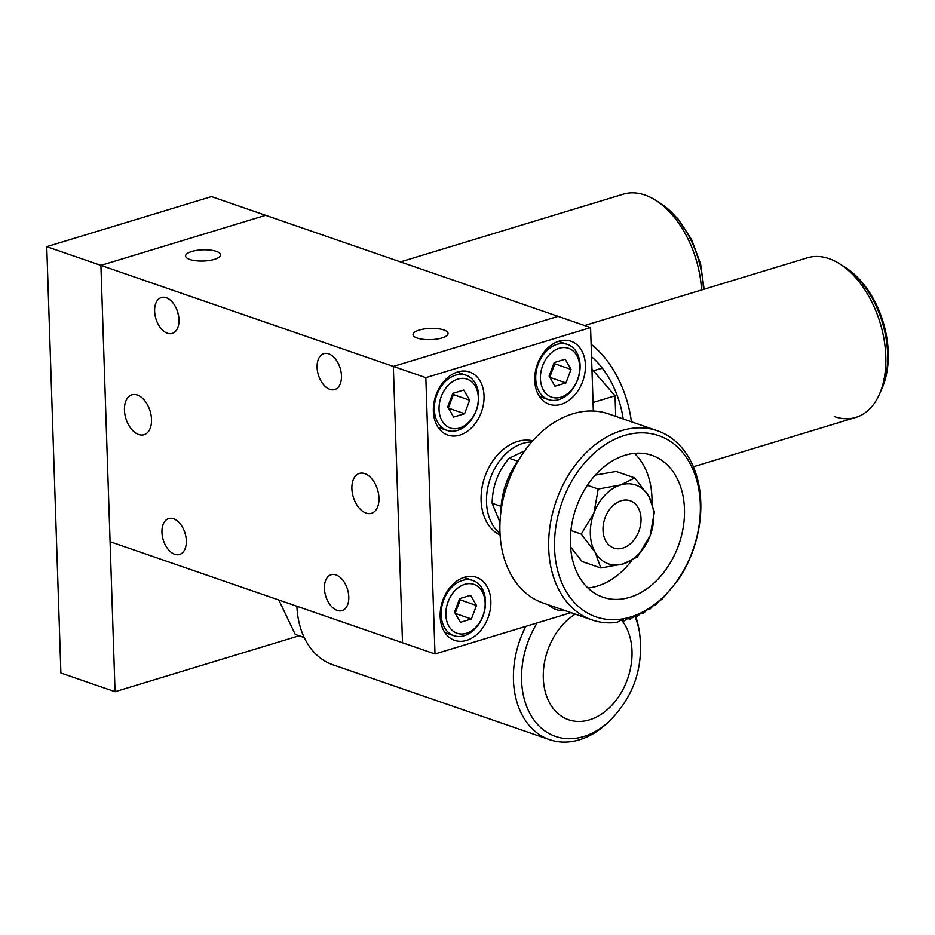 <?xml version="1.0" encoding="UTF-8"?>
<svg xmlns="http://www.w3.org/2000/svg" width="935" height="935" viewBox="0 0 935 935"><rect width="100%" height="100%" fill="white"/><g stroke="black" fill="none" stroke-linecap="round" stroke-linejoin="round"><path stroke-width="1.4" d="M441.916 337.944A17.508 5.61 178.1 0 1 423.31 339.347A17.508 5.61 178.1 0 1 413.036 334.601A17.508 5.61 178.1 0 1 419.172 330.09A17.508 5.61 178.1 0 1 437.79 328.688A17.508 5.61 178.1 0 1 448.052 333.433A17.508 5.61 178.1 0 1 441.916 337.944M214.466 259.357A17.508 5.61 178.1 0 1 195.847 260.76A17.508 5.61 178.1 0 1 185.586 256.015A17.508 5.61 178.1 0 1 191.722 251.503A17.508 5.61 178.1 0 1 210.328 250.101A17.508 5.61 178.1 0 1 220.59 254.846A17.508 5.61 178.1 0 1 214.466 259.357M378.967 498.039A20.851 12.669 -106.9 0 0 359.367 473.414A20.851 12.669 -106.9 0 0 351.899 488.689A20.851 12.669 -106.9 0 0 371.499 513.303A20.851 12.669 -106.9 0 0 378.967 498.039M151.517 419.453A20.851 12.669 -106.9 0 0 131.917 394.827A20.851 12.669 -106.9 0 0 124.448 410.091A20.851 12.669 -106.9 0 0 144.048 434.717A20.851 12.669 -106.9 0 0 151.517 419.453M161.954 532.319A18.758 11.407 73.1 0 1 168.686 518.574A18.758 11.407 73.1 0 1 186.322 540.746A18.758 11.407 73.1 0 1 179.602 554.478A18.758 11.407 73.1 0 1 161.954 532.319M154.626 311.261A18.758 11.407 73.1 0 1 161.346 297.517A18.758 11.407 73.1 0 1 178.994 319.676A18.758 11.407 73.1 0 1 172.262 333.421A18.758 11.407 73.1 0 1 154.626 311.261M317.094 367.397A18.758 11.407 73.1 0 1 323.814 353.652A18.758 11.407 73.1 0 1 341.462 375.812A18.758 11.407 73.1 0 1 334.73 389.556A18.758 11.407 73.1 0 1 317.094 367.397M324.422 588.454A18.758 11.407 73.1 0 1 331.154 574.709A18.758 11.407 73.1 0 1 348.79 596.869A18.758 11.407 73.1 0 1 342.058 610.613A18.758 11.407 73.1 0 1 324.422 588.454M176.762 309.45L178.585 315.761M299.13 635.765L115.052 691.713L100.91 265.388L265.633 215.319L100.91 265.388L110.073 541.704L434.997 653.974L570.981 612.647M115.052 691.713L60.892 673.001L46.75 246.676L393.343 366.426L402.506 642.754L393.343 366.426L425.834 377.658L434.997 653.974M46.75 246.676L211.485 196.607L558.078 316.357L393.343 366.426L558.078 316.357L590.569 327.589L425.834 377.658M459.74 435.137A33.356 24.24 -70.9 0 1 447.795 435.079A33.356 24.24 -70.9 0 1 433.84 403.441A33.356 24.24 -70.9 0 1 457.647 371.978A33.356 24.24 -70.9 0 1 469.592 372.025A33.356 24.24 -70.9 0 1 483.547 403.663A33.356 24.24 -70.9 0 1 459.74 435.137M561.117 404.317A33.356 24.24 -70.9 0 1 549.172 404.271A33.356 24.24 -70.9 0 1 535.217 372.633A33.356 24.24 -70.9 0 1 559.025 341.158A33.356 24.24 -70.9 0 1 570.958 341.217A33.356 24.24 -70.9 0 1 584.924 372.855A33.356 24.24 -70.9 0 1 561.117 404.317M464.461 577.246A33.356 24.24 109.1 0 0 440.654 608.708A33.356 24.24 109.1 0 0 454.609 640.346A33.356 24.24 109.1 0 0 466.553 640.405A33.356 24.24 109.1 0 0 490.361 608.93A33.356 24.24 109.1 0 0 476.394 577.292A33.356 24.24 109.1 0 0 464.461 577.246M548.892 605.015A33.356 24.24 109.1 0 0 555.986 609.538A33.356 24.24 109.1 0 0 564.354 610.356M593.339 411.038L590.569 327.589M532.693 440.771A50.034 36.348 109.1 0 0 481.163 495.129A50.034 36.348 109.1 0 0 500.12 535.065M531.641 441.975A50.034 36.348 109.1 0 0 486.574 496.999A50.034 36.348 109.1 0 0 500.026 533.476M635.858 504.526A25.023 18.174 109.1 0 0 630.19 500.763A25.023 18.174 109.1 0 0 606.64 514.215A25.023 18.174 109.1 0 0 608.171 544.287A25.023 18.174 109.1 0 0 613.851 548.05A25.023 18.174 109.1 0 0 637.389 534.61A25.023 18.174 109.1 0 0 635.858 504.526M500.003 522.408L492.149 503.299C492.394 486.27 498.063 471.252 509.131 458.255L524.664 450.834M517.698 461.224L509.131 458.255M501.137 506.396L492.149 503.299M615.733 416.367L615.043 395.821L591.948 369.138M602.561 368.495A37.529 22.802 -106.9 0 0 598.961 369.091L593.374 370.798M615.043 395.821L593.059 402.506M693.373 466.775L855.887 417.384A83.39 50.689 -106.9 0 0 885.784 356.317A83.39 50.689 -106.9 0 0 807.384 257.815L584.597 325.52M631.417 421.778A83.39 50.689 -106.9 0 0 591.119 344.29M623.189 418.938A70.885 43.08 -106.9 0 0 591.539 356.738M834.254 416.554A83.39 50.689 -106.9 0 0 879.321 394.476A83.39 50.689 -106.9 0 0 839.618 263.81A83.39 50.689 -106.9 0 0 829.018 258.644M703.459 289.394A78.388 47.638 -106.9 0 0 660.075 203.07L655.482 200.183A83.39 50.689 -106.9 0 1 701.542 289.979A83.39 50.689 -106.9 0 0 623.259 194.2L400.472 261.905M655.482 200.183A83.39 50.689 -106.9 0 0 644.881 195.029M560.883 397.211A25.853 18.782 109.1 0 0 579.712 366.777A25.853 18.782 109.1 0 0 559.259 348.264A25.853 18.782 109.1 0 0 540.43 378.71A25.853 18.782 109.1 0 0 560.883 397.211M556.98 344.36A29.184 21.201 -70.9 0 1 567.428 344.407A29.184 21.201 -70.9 0 1 579.653 372.083A29.184 21.201 -70.9 0 1 558.814 399.631A29.184 21.201 -70.9 0 1 548.366 399.584A29.184 21.201 -70.9 0 1 536.152 371.896A29.184 21.201 -70.9 0 1 556.98 344.36M571.04 369.407L565.161 359.227L554.186 362.57L549.09 376.08L554.969 386.248L565.944 382.918L571.04 369.407L554.794 363.797L554.151 362.675M554.794 363.797L549.745 377.202M549.827 377.343L565.944 382.918M466.32 633.299A25.853 18.782 109.1 0 0 485.148 602.853A25.853 18.782 109.1 0 0 464.695 584.352A25.853 18.782 109.1 0 0 445.866 614.786A25.853 18.782 109.1 0 0 466.32 633.299M462.416 580.436A29.184 21.201 -70.9 0 1 472.865 580.483A29.184 21.201 -70.9 0 1 485.078 608.171A29.184 21.201 -70.9 0 1 464.251 635.706A29.184 21.201 -70.9 0 1 453.802 635.66A29.184 21.201 -70.9 0 1 441.589 607.972A29.184 21.201 -70.9 0 1 462.416 580.436M476.476 605.483L470.597 595.314L459.623 598.645L454.527 612.156L460.406 622.336L471.38 618.993L476.476 605.483L460.23 599.873L459.588 598.751M460.23 599.873L455.181 613.278M455.263 613.43L471.38 618.993M459.506 428.031A25.853 18.782 109.1 0 0 478.334 397.585A25.853 18.782 109.1 0 0 457.881 379.084A25.853 18.782 109.1 0 0 439.053 409.518A25.853 18.782 109.1 0 0 459.506 428.031M455.614 375.169A29.184 21.201 -70.9 0 1 466.062 375.216A29.184 21.201 -70.9 0 1 478.276 402.903A29.184 21.201 -70.9 0 1 457.449 430.439A29.184 21.201 -70.9 0 1 447 430.392A29.184 21.201 -70.9 0 1 434.787 402.704A29.184 21.201 -70.9 0 1 455.614 375.169M469.662 400.215L463.783 390.047L452.809 393.378L447.725 406.889L453.604 417.068L464.578 413.726L469.662 400.215L453.417 394.605L452.774 393.483M453.417 394.605L448.368 408.011M448.449 408.163L464.578 413.726M677.524 580.892A100.068 72.708 -70.9 0 1 677.513 580.892A100.068 72.708 -70.9 0 0 679.523 445.189A100.068 72.708 -70.9 0 0 657.399 430.766A100.068 72.708 -70.9 0 0 571.928 469.791A100.068 72.708 -70.9 0 0 569.929 605.494A100.068 72.708 -70.9 0 0 592.042 619.928A100.068 72.708 -70.9 0 0 616.971 622.418L623.084 618.9L623.563 621.237L629.43 617.427L630.167 619.344L635.753 615.265L636.735 616.738L642.018 612.425L643.21 613.43L648.165 608.942L649.556 609.468L654.161 604.828L655.704 604.875L659.946 600.13L661.618 599.674L677.513 580.892M657.399 430.766L608.662 413.925A100.068 72.708 109.1 0 0 523.191 452.961A100.068 72.708 109.1 0 0 543.305 603.087L592.042 619.928M574.92 603.087A95.896 69.681 -70.9 0 1 576.837 473.04A95.896 69.681 -70.9 0 1 679.944 449.466A95.896 69.681 -70.9 0 1 678.027 579.513A95.896 69.681 -70.9 0 1 574.92 603.087M587.834 484.622A75.057 54.534 -70.9 0 1 651.94 455.345A75.057 54.534 -70.9 0 1 667.029 567.942A75.057 54.534 -70.9 0 1 602.923 597.22A75.057 54.534 -70.9 0 1 587.834 484.622M651.987 502.82A75.057 54.534 109.1 0 0 634.444 453.346M519.054 459.412A66.712 48.468 109.1 0 0 516.412 463.047A66.712 48.468 109.1 0 0 500.891 511.971M587.928 587.986A75.057 54.534 109.1 0 0 631.815 560.486M620.735 620.267L623.563 621.249M627.771 618.514L630.167 619.344M634.713 616.036L636.735 616.738M641.503 612.846L643.21 613.43M648.119 608.977L649.556 609.468M570.923 530.507L581.243 534.084L595.233 552.48L600.843 567.989L582.154 561.538L570.584 547.01M622.803 548.097A25.023 18.174 -70.9 0 1 603.005 530.18A25.023 18.174 -70.9 0 1 621.226 500.728A25.023 18.174 -70.9 0 1 641.024 518.633A25.023 18.174 -70.9 0 1 622.803 548.097M634.807 477.925L620.711 484.938A41.701 30.294 109.1 0 1 648.797 496.333A41.701 30.294 109.1 0 1 650.106 535.802L637.425 556.874L623.329 563.887A41.701 30.294 109.1 0 0 650.106 535.802L654.406 511.842L648.797 496.333L634.807 477.925L616.118 471.462L595.314 475.097M581.243 534.084L593.924 513.011A41.701 30.294 109.1 0 1 620.711 484.938L598.225 489.04L587.379 485.3M600.843 567.989L623.329 563.887A41.701 30.294 109.1 0 1 595.233 552.48A41.701 30.294 109.1 0 1 593.924 513.011L598.225 489.04M304.226 637.53L295.261 634.433L278.84 600.025M606.967 723.351A83.39 60.588 -70.9 0 1 549.593 739.667A83.39 60.588 -70.9 0 1 522.945 632.399A83.39 60.588 -70.9 0 1 525.809 626.38A83.39 60.588 -70.9 0 0 543.387 736.967A83.39 60.588 -70.9 0 0 605.658 724.543L608.264 722.217A78.388 56.953 -70.9 0 1 549.722 733.893A78.388 56.953 -70.9 0 1 537.134 622.932M634.748 616.048A78.388 56.953 -70.9 0 1 639.447 631.966L638.839 628.53A83.39 60.588 -70.9 0 0 635.683 616.364A83.39 60.588 -70.9 0 1 639.131 630.283M549.593 739.667L332.977 664.82A83.39 60.588 -70.9 0 1 296.886 606.254M844.2 266.697C880.466 288.95 899.271 350.847 881.53 389.521A78.388 47.638 -106.9 0 0 844.2 266.697L839.618 263.81M575.294 614.131A58.379 42.414 109.1 0 0 543.679 668.069A58.379 42.414 109.1 0 0 564.249 717.87A58.379 42.414 109.1 0 0 620.969 693.057A58.379 42.414 109.1 0 0 622.114 620.746M881.53 389.521L879.321 394.476M704.113 289.195L700.572 263.787L691.538 239.477L677.77 218.591L660.075 203.07M567.428 344.407L558.511 341.322M548.366 399.584L539.448 396.498M472.865 580.483L463.947 577.398M453.802 635.66L444.885 632.574M466.062 375.216L457.133 372.13M447 430.392L438.071 427.307M639.447 631.966C644.063 667.239 633.673 697.323 608.264 722.217"/></g></svg>
